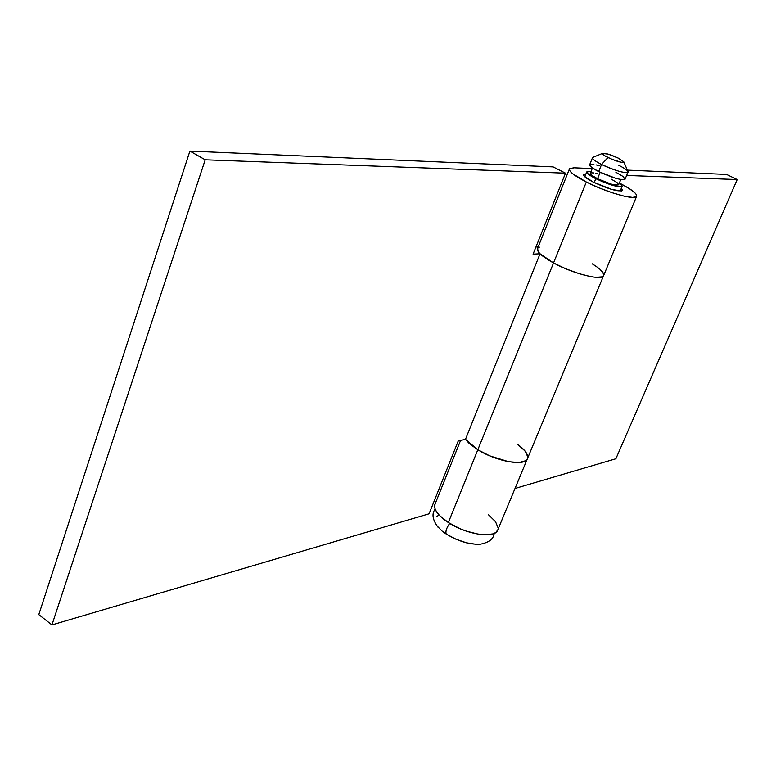 <?xml version="1.0" encoding="UTF-8"?>
<svg xmlns="http://www.w3.org/2000/svg" width="776" height="776" viewBox="0 0 776 776"><rect width="100%" height="100%" fill="white"/><g stroke="black" fill="none" stroke-linecap="round" stroke-linejoin="round"><path stroke-width="1.16" d="M435.094 504.002L434.589 505.991L435.055 508.891L436.743 512.121L439.594 515.565L448.344 522.529C466.754 534.839 495.767 538.942 497.804 529.833L527.302 458.955L525.682 460.74L522.869 461.953L518.979 462.535L508.581 461.701L489.685 455.842L477.832 449.75L448.344 522.529L459.955 528.669L466.269 531.114L478.647 534.257L484.205 534.839L492.973 533.898L495.854 532.433L497.804 529.824M517.64 444.357L517.64 444.357C525.168 449.925 528.456 454.62 527.525 458.441C525.876 466.677 496.727 461.749 477.832 449.75L465.484 439.323L477.832 449.75L468.811 443.038L465.484 439.323L458.228 441.001L429.07 513.809L51.943 624.913L429.07 513.809L458.228 441.001L465.484 439.323L470.421 444.473L477.832 449.75C496.727 461.749 525.876 466.677 527.525 458.441L603.573 275.713L603.699 274.054L600.188 269.495L603.699 274.054L603.582 275.703L602.195 276.828L603.582 275.703M622.556 190.324L621.333 188.277L622.488 189.751L621.702 190.974L612.06 189.538L593.465 182.205C586.802 178.771 583.503 176.278 583.562 174.726L585.938 173.94L583.697 174.454L584.221 176.201L593.465 182.205C609.102 189.383 618.802 192.089 622.556 190.324L622.488 190.489M537.564 248.436L538.263 251.734L540.426 254.169L553.53 262.957C573.707 274.074 603.136 281.222 603.728 275.354C603.136 281.222 573.707 274.074 553.53 262.957L586.336 182.011L553.53 262.957L566.014 268.865L579.216 273.705L591.021 276.702L595.803 277.342L602.195 276.828L595.803 277.342L591.021 276.702L579.216 273.705L566.014 268.865L553.53 262.957L477.832 449.75L553.53 262.957L540.038 253.791L465.484 439.323L540.038 253.791L533.073 254.15L540.038 253.791L545.557 258.175L553.53 262.957C542.405 256.798 537.031 252.093 537.399 248.834L569.351 169.158L573.9 167.8L569.632 168.625L569.38 169.866L570.418 171.603L572.746 173.766L586.336 182.011C574.9 176.084 569.235 171.797 569.351 169.149M620.024 183.359C631.227 189.16 636.786 193.408 636.718 196.095C636.621 200.877 607.075 192.71 586.336 182.011L599.091 187.84L612.477 192.836L624.331 196.212L632.799 197.444L636.601 196.367L636.582 195.028L635.282 193.214L629.142 188.49L620.024 183.359M626.63 175.454L737.2 179.557L726.569 174.435L627.357 170.119L726.569 174.435L737.2 179.557L615.892 458.761L515.012 488.482L615.892 458.761L737.2 179.557L626.63 175.454M592.224 168.596L573.9 167.8L592.224 168.596M498.085 527.845L495.524 521.676L488.54 514.818M460.566 440.458L434.832 504.642C433.687 509.735 438.188 515.691 448.344 522.529L477.832 449.75L489.685 455.842L508.581 461.701L518.979 462.535L525.682 460.74L527.311 458.936L527.719 456.637L527.311 458.936M592.204 263.811L596.725 266.76L592.204 263.811C600.333 268.806 604.164 272.657 603.728 275.354L636.601 196.376M539.378 247.156L537.739 248.165M517.728 444.415L524.896 450.904L527.719 456.637L524.896 450.904L517.728 444.415M565.5 173.174L553.084 166.888L189.897 151.087L205.204 159.788L565.5 173.174L533.073 254.15L565.5 173.174L553.084 166.888L189.897 151.087L38.8 614.621L51.943 624.913L38.8 614.621L189.897 151.087L205.204 159.788L51.943 624.913L205.204 159.788L565.5 173.174M538.175 246.894L535.935 246.991L538.175 246.894M618.773 165.298C624.942 168.411 628.036 170.652 628.036 172.029C624.68 173.475 615.853 170.943 601.575 164.454L607.967 157.509C603.699 155.336 601.933 153.929 602.671 153.309C605.493 153.017 610.693 154.618 618.268 158.1L623.797 161.815L623.361 162.407L621.372 162.31L611.973 159.313L604.766 155.753L602.525 153.415L608.248 154.143L618.268 158.1L623.758 161.738C622.798 163.183 617.541 161.777 607.967 157.509L601.575 164.454C613.612 170.575 630.316 174.949 627.91 171.409L623.817 161.883M595.784 178.684L594.203 182.583L595.784 178.684L588.615 174.387L586.782 172.33L587.655 171.302L591.07 171.438L586.753 171.913C586.714 173.31 589.721 175.57 595.784 178.684C610.014 185.202 618.821 187.666 622.226 186.104L619.413 182.913L621.518 184.649L622.158 186.279L618.132 186.609L609.422 184.339L595.784 178.684M592.457 168.014L590.303 173.32C590.274 174.435 592.689 176.249 597.539 178.742L600.168 172.311L597.539 178.742C608.918 183.951 615.96 185.92 618.685 184.669L620.819 179.499M602.671 153.309L592.845 157.382C591.545 158.44 594.455 160.797 601.575 164.454C595.483 161.359 592.447 159.138 592.466 157.8L589.605 164.871C589.576 166.229 592.602 168.47 598.674 171.583L601.575 164.454L598.674 171.583C612.933 178.082 621.751 180.585 625.126 179.072L628.036 172.029M449.711 523.393C446.501 527.952 445.327 531.502 446.21 534.033C458.878 541.609 470.528 544.956 481.13 544.083M436.713 525.565L442.165 531.123L446.21 534.033C445.337 531.696 446.375 528.33 449.304 523.945M439.216 515.167L436.927 516.253M446.21 534.033L455.929 539.204L466.512 542.822L476.26 544.315L480.693 544.151M592.466 157.8L593.01 157.315M599.314 165.734L596.395 164.948M593.892 164.434L589.731 164.628M589.673 164.716L591.487 167.306L598.674 171.583L615.601 178.257L621.043 179.528L625.058 179.246L623.089 176.511L615.902 172.282M598.063 173.95L595.735 173.339M593.737 172.932L591.011 172.825M590.361 173.194L591.807 175.308L597.539 178.742L611.042 184.067L615.387 185.066L618.617 184.814L617.085 182.602L611.352 179.188M620.169 191.109L622.168 186.25M494.166 533.432C493.614 538.893 489.016 542.472 480.363 544.189M435.152 509.153C431.543 513.76 432.523 519.804 438.071 527.273M584.794 176.773L586.753 171.913"/></g></svg>
